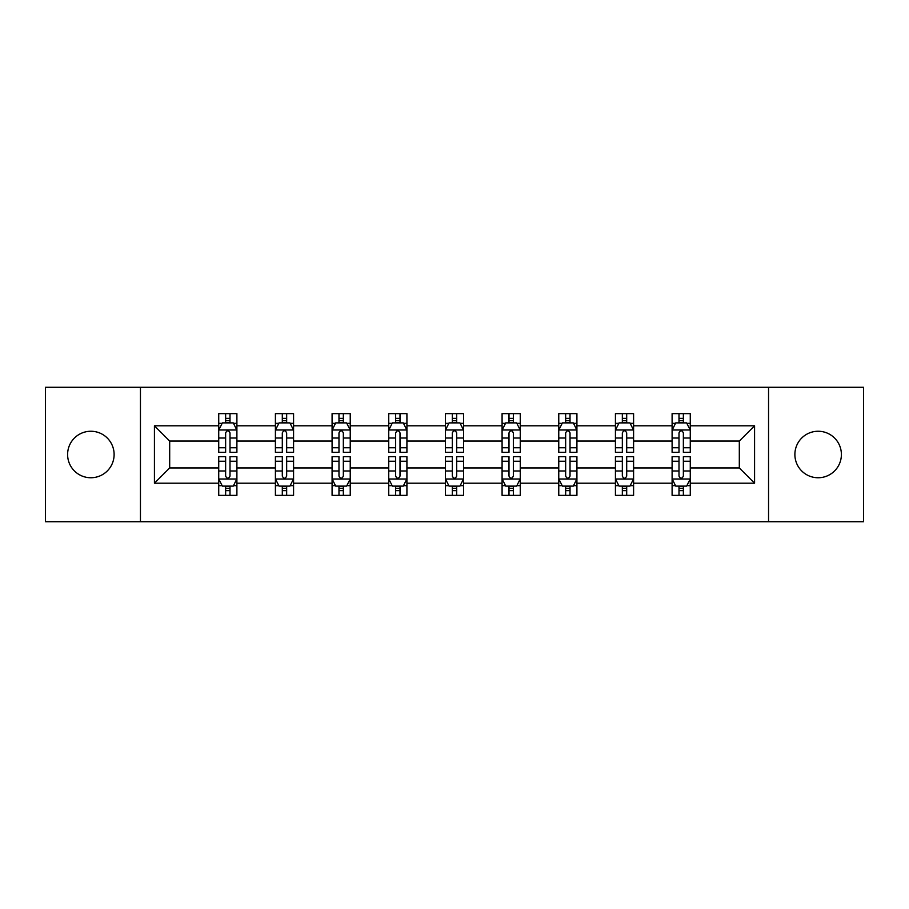 <?xml version="1.0" encoding="UTF-8"?>
<svg xmlns="http://www.w3.org/2000/svg" width="909" height="909" viewBox="0 0 909 909"><rect width="100%" height="100%" fill="white"/><g stroke="black" fill="none" stroke-linecap="round" stroke-linejoin="round"><path stroke-width="1.36" d="M818.145 431.252A23.248 23.248 0 0 0 794.886 454.5A23.248 23.248 0 0 0 818.145 477.748A23.248 23.248 0 0 0 841.393 454.5A23.248 23.248 0 0 0 818.145 431.252M90.855 431.252A23.248 23.248 0 0 0 67.607 454.5A23.248 23.248 0 0 0 90.855 477.748A23.248 23.248 0 0 0 114.114 454.5A23.248 23.248 0 0 0 90.855 431.252M768.548 387.291L45.45 387.291L45.45 521.709L863.55 521.709L863.55 387.291L768.548 387.291L768.548 521.709M690.272 483.202L690.272 467.942L739.312 467.942L754.572 483.202L690.272 483.202L690.272 495.371L683.363 495.371L683.363 486.11M140.452 521.709L140.452 387.291M672.103 483.202L633.596 483.202L633.596 467.942L672.103 467.942L672.103 495.371L690.272 495.371L690.272 485.667L686.852 485.667M633.596 483.202L633.596 495.371L626.699 495.371L626.699 486.11M615.427 483.202L576.92 483.202L576.92 467.942L615.427 467.942L615.427 495.371L633.596 495.371L633.596 485.667L630.176 485.667M576.92 483.202L576.92 495.371L570.023 495.371L570.023 486.11M558.762 483.202L520.255 483.202L520.255 467.942L558.762 467.942L558.762 495.371L576.92 495.371L576.92 485.667L573.511 485.667M520.255 483.202L520.255 495.371L513.346 495.371L513.346 486.11M502.086 483.202L463.579 483.202L463.579 467.942L502.086 467.942L502.086 495.371L520.255 495.371L520.255 485.667L516.835 485.667M463.579 483.202L463.579 495.371L456.682 495.371L456.682 486.11M445.421 483.202L406.914 483.202L406.914 467.942L445.421 467.942L445.421 495.371L463.579 495.371L463.579 485.667L460.17 485.667M406.914 483.202L406.914 495.371L400.005 495.371L400.005 486.11M388.745 483.202L350.238 483.202L350.238 467.942L388.745 467.942L388.745 495.371L406.914 495.371L406.914 485.667L403.494 485.667M350.238 483.202L350.238 495.371L343.341 495.371L343.341 486.11M332.08 483.202L293.573 483.202L293.573 467.942L332.08 467.942L332.08 495.371L350.238 495.371L350.238 485.667L346.829 485.667M293.573 483.202L293.573 495.371L286.665 495.371L286.665 486.11M275.404 483.202L236.897 483.202L236.897 467.942L275.404 467.942L275.404 495.371L293.573 495.371L293.573 485.667L290.153 485.667M236.897 483.202L236.897 495.371L230 495.371L230 486.11M218.728 483.202L154.428 483.202L154.428 425.798L218.728 425.798L218.728 441.058L169.688 441.058L169.688 467.942L218.728 467.942L218.728 495.371L236.897 495.371L236.897 485.667L233.477 485.667M222.148 423.333L218.728 423.333L218.728 413.629L218.728 425.798M225.637 422.89L225.637 413.629L218.728 413.629L236.897 413.629L236.897 425.798L275.404 425.798L275.404 413.629L293.573 413.629L293.573 425.798L332.08 425.798L332.08 413.629L350.238 413.629L350.238 425.798L388.745 425.798L388.745 413.629L406.914 413.629L406.914 425.798L445.421 425.798L445.421 413.629L463.579 413.629L463.579 425.798L502.086 425.798L502.086 413.629L520.255 413.629L520.255 425.798L558.762 425.798L558.762 413.629L576.92 413.629L576.92 425.798L615.427 425.798L615.427 413.629L633.596 413.629L633.596 425.798L672.103 425.798L672.103 413.629L690.272 413.629L690.272 425.798L754.572 425.798L754.572 483.202M672.103 425.798L672.103 441.058L633.596 441.058L633.596 425.798M615.427 425.798L615.427 441.058L576.92 441.058L576.92 425.798M558.762 425.798L558.762 441.058L520.255 441.058L520.255 425.798M502.086 425.798L502.086 441.058L463.579 441.058L463.579 425.798M445.421 425.798L445.421 441.058L406.914 441.058L406.914 425.798M388.745 425.798L388.745 441.058L350.238 441.058L350.238 425.798M332.08 425.798L332.08 441.058L293.573 441.058L293.573 425.798M275.404 425.798L275.404 441.058L236.897 441.058L236.897 425.798M154.428 425.798L169.688 441.058M739.312 467.942L739.312 441.058L690.272 441.058L690.272 425.798M679 422.708L683.363 422.708M622.335 422.708L626.699 422.708M565.659 422.708L570.023 422.708M508.995 422.708L513.346 422.708M452.318 422.708L456.682 422.708M395.654 422.708L400.005 422.708M338.977 422.708L343.341 422.708M282.301 422.708L286.665 422.708M225.637 422.708L230 422.708M225.637 486.292L230 486.292M282.301 486.292L286.665 486.292M338.977 486.292L343.341 486.292M395.654 486.292L400.005 486.292M452.318 486.292L456.682 486.292M508.995 486.292L513.346 486.292M565.659 486.292L570.023 486.292M622.335 486.292L626.699 486.292M679 486.292L683.363 486.292M169.688 467.942L154.428 483.202M754.572 425.798L739.312 441.058M230 418.356L225.637 418.356M218.728 447.762L218.728 452.318L225.637 452.318L225.637 447.762L218.728 447.762L218.728 441.058M236.897 441.058L236.897 452.318L230 452.318L230 432.889C228.545 430.082 227.091 430.082 225.637 432.889L225.637 447.762M233.477 423.333L236.897 423.333L236.897 413.629L230 413.629L230 422.89M236.897 430.162L233.261 422.89L222.364 422.89L218.728 430.162M225.637 490.644L230 490.644M236.897 461.238L236.897 456.682L230 456.682L230 461.238L236.897 461.238L236.897 467.942M218.728 467.942L218.728 456.682L225.637 456.682L225.637 476.111C227.091 478.918 228.545 478.918 230 476.111L230 461.238M222.148 485.667L218.728 485.667L218.728 495.371L225.637 495.371L225.637 486.11M218.728 478.838L222.364 486.11L233.261 486.11L236.897 478.838M286.665 418.356L282.301 418.356M278.824 423.333L275.404 423.333L275.404 413.629L282.301 413.629L282.301 422.89M275.404 447.762L275.404 452.318L282.301 452.318L282.301 447.762L275.404 447.762L275.404 441.058M293.573 441.058L293.573 452.318L286.665 452.318L286.665 432.889C285.21 430.082 283.767 430.082 282.301 432.889L282.301 447.762M290.153 423.333L293.573 423.333L293.573 413.629L286.665 413.629L286.665 422.89M293.573 430.162L289.937 422.89L279.04 422.89L275.404 430.162M343.341 418.356L338.977 418.356M335.489 423.333L332.08 423.333L332.08 413.629L338.977 413.629L338.977 422.89M332.08 447.762L332.08 452.318L338.977 452.318L338.977 447.762L332.08 447.762L332.08 441.058M350.238 441.058L350.238 452.318L343.341 452.318L343.341 432.889C341.886 430.082 340.432 430.082 338.977 432.889L338.977 447.762M346.829 423.333L350.238 423.333L350.238 413.629L343.341 413.629L343.341 422.89M350.238 430.162L346.602 422.89L335.705 422.89L332.08 430.162M282.301 490.644L286.665 490.644M293.573 461.238L293.573 456.682L286.665 456.682L286.665 461.238L293.573 461.238L293.573 467.942M275.404 467.942L275.404 456.682L282.301 456.682L282.301 476.111C283.756 478.918 285.21 478.918 286.665 476.111L286.665 461.238M278.824 485.667L275.404 485.667L275.404 495.371L282.301 495.371L282.301 486.11M275.404 478.838L279.04 486.11L289.937 486.11L293.573 478.838M338.977 490.644L343.341 490.644M350.238 461.238L350.238 456.682L343.341 456.682L343.341 461.238L350.238 461.238L350.238 467.942M332.08 467.942L332.08 456.682L338.977 456.682L338.977 476.111C340.432 478.918 341.886 478.918 343.341 476.111L343.341 461.238M335.489 485.667L332.08 485.667L332.08 495.371L338.977 495.371L338.977 486.11M332.08 478.838L335.705 486.11L346.602 486.11L350.238 478.838M400.005 418.356L395.654 418.356M392.165 423.333L388.745 423.333L388.745 413.629L395.654 413.629L395.654 422.89M388.745 447.762L388.745 452.318L395.654 452.318L395.654 447.762L388.745 447.762L388.745 441.058M406.914 441.058L406.914 452.318L400.005 452.318L400.005 432.889C398.562 430.082 397.108 430.082 395.654 432.889L395.654 447.762M403.494 423.333L406.914 423.333L406.914 413.629L400.005 413.629L400.005 422.89M406.914 430.162L403.278 422.89L392.381 422.89L388.745 430.162M395.654 490.644L400.005 490.644M406.914 461.238L406.914 456.682L400.005 456.682L400.005 461.238L406.914 461.238L406.914 467.942M388.745 467.942L388.745 456.682L395.654 456.682L395.654 476.111C397.097 478.918 398.551 478.918 400.005 476.111L400.005 461.238M392.165 485.667L388.745 485.667L388.745 495.371L395.654 495.371L395.654 486.11M388.745 478.838L392.381 486.11L403.278 486.11L406.914 478.838M456.682 418.356L452.318 418.356M448.83 423.333L445.421 423.333L445.421 413.629L452.318 413.629L452.318 422.89M445.421 447.762L445.421 452.318L452.318 452.318L452.318 447.762L445.421 447.762L445.421 441.058M463.579 441.058L463.579 452.318L456.682 452.318L456.682 432.889C455.227 430.082 453.773 430.082 452.318 432.889L452.318 447.762M460.17 423.333L463.579 423.333L463.579 413.629L456.682 413.629L456.682 422.89M463.579 430.162L459.954 422.89L449.046 422.89L445.421 430.162M452.318 490.644L456.682 490.644M463.579 461.238L463.579 456.682L456.682 456.682L456.682 461.238L463.579 461.238L463.579 467.942M445.421 467.942L445.421 456.682L452.318 456.682L452.318 476.111C453.773 478.918 455.227 478.918 456.682 476.111L456.682 461.238M448.83 485.667L445.421 485.667L445.421 495.371L452.318 495.371L452.318 486.11M445.421 478.838L449.046 486.11L459.954 486.11L463.579 478.838M513.346 418.356L508.995 418.356M505.506 423.333L502.086 423.333L502.086 413.629L508.995 413.629L508.995 422.89M502.086 447.762L502.086 452.318L508.995 452.318L508.995 447.762L502.086 447.762L502.086 441.058M520.255 441.058L520.255 452.318L513.346 452.318L513.346 432.889C511.903 430.082 510.449 430.082 508.995 432.889L508.995 447.762M516.835 423.333L520.255 423.333L520.255 413.629L513.346 413.629L513.346 422.89M520.255 430.162L516.619 422.89L505.722 422.89L502.086 430.162M508.995 490.644L513.346 490.644M520.255 461.238L520.255 456.682L513.346 456.682L513.346 461.238L520.255 461.238L520.255 467.942M502.086 467.942L502.086 456.682L508.995 456.682L508.995 476.111C510.438 478.918 511.892 478.918 513.346 476.111L513.346 461.238M505.506 485.667L502.086 485.667L502.086 495.371L508.995 495.371L508.995 486.11M502.086 478.838L505.722 486.11L516.619 486.11L520.255 478.838M570.023 418.356L565.659 418.356M562.171 423.333L558.762 423.333L558.762 413.629L565.659 413.629L565.659 422.89M558.762 447.762L558.762 452.318L565.659 452.318L565.659 447.762L558.762 447.762L558.762 441.058M576.92 441.058L576.92 452.318L570.023 452.318L570.023 432.889C568.568 430.082 567.114 430.082 565.659 432.889L565.659 447.762M573.511 423.333L576.92 423.333L576.92 413.629L570.023 413.629L570.023 422.89M576.92 430.162L573.295 422.89L562.398 422.89L558.762 430.162M565.659 490.644L570.023 490.644M576.92 461.238L576.92 456.682L570.023 456.682L570.023 461.238L576.92 461.238L576.92 467.942M558.762 467.942L558.762 456.682L565.659 456.682L565.659 476.111C567.114 478.918 568.568 478.918 570.023 476.111L570.023 461.238M562.171 485.667L558.762 485.667L558.762 495.371L565.659 495.371L565.659 486.11M558.762 478.838L562.398 486.11L573.295 486.11L576.92 478.838M626.699 418.356L622.335 418.356M618.847 423.333L615.427 423.333L615.427 413.629L622.335 413.629L622.335 422.89M615.427 447.762L615.427 452.318L622.335 452.318L622.335 447.762L615.427 447.762L615.427 441.058M633.596 441.058L633.596 452.318L626.699 452.318L626.699 432.889C625.244 430.082 623.79 430.082 622.335 432.889L622.335 447.762M630.176 423.333L633.596 423.333L633.596 413.629L626.699 413.629L626.699 422.89M633.596 430.162L629.96 422.89L619.063 422.89L615.427 430.162M622.335 490.644L626.699 490.644M633.596 461.238L633.596 456.682L626.699 456.682L626.699 461.238L633.596 461.238L633.596 467.942M615.427 467.942L615.427 456.682L622.335 456.682L622.335 476.111C623.79 478.918 625.233 478.918 626.699 476.111L626.699 461.238M618.847 485.667L615.427 485.667L615.427 495.371L622.335 495.371L622.335 486.11M615.427 478.838L619.063 486.11L629.96 486.11L633.596 478.838M683.363 418.356L679 418.356M675.523 423.333L672.103 423.333L672.103 413.629L679 413.629L679 422.89M672.103 447.762L672.103 452.318L679 452.318L679 447.762L672.103 447.762L672.103 441.058M690.272 441.058L690.272 452.318L683.363 452.318L683.363 432.889C681.909 430.082 680.455 430.082 679 432.889L679 447.762M686.852 423.333L690.272 423.333L690.272 413.629L683.363 413.629L683.363 422.89M690.272 430.162L686.636 422.89L675.739 422.89L672.103 430.162M679 490.644L683.363 490.644M690.272 461.238L690.272 456.682L683.363 456.682L683.363 461.238L690.272 461.238L690.272 467.942M672.103 467.942L672.103 456.682L679 456.682L679 476.111C680.455 478.918 681.909 478.918 683.363 476.111L683.363 461.238M675.523 485.667L672.103 485.667L672.103 495.371L679 495.371L679 486.11M672.103 478.838L675.739 486.11L686.636 486.11L690.272 478.838M236.806 429.98L218.819 429.98M236.897 447.762L230 447.762M225.637 438.024L218.728 438.024M236.897 438.024L230 438.024M230 420.662L225.637 420.662M218.819 479.02L236.806 479.02M218.728 461.238L225.637 461.238M230 470.976L236.897 470.976M218.728 470.976L225.637 470.976M225.637 488.338L230 488.338M293.482 429.98L275.495 429.98M293.573 447.762L286.665 447.762M282.301 438.024L275.404 438.024M293.573 438.024L286.665 438.024M286.665 420.662L282.301 420.662M350.147 429.98L332.171 429.98M350.238 447.762L343.341 447.762M338.977 438.024L332.08 438.024M350.238 438.024L343.341 438.024M343.341 420.662L338.977 420.662M275.495 479.02L293.482 479.02M275.404 461.238L282.301 461.238M286.665 470.976L293.573 470.976M275.404 470.976L282.301 470.976M282.301 488.338L286.665 488.338M332.171 479.02L350.147 479.02M332.08 461.238L338.977 461.238M343.341 470.976L350.238 470.976M332.08 470.976L338.977 470.976M338.977 488.338L343.341 488.338M406.823 429.98L388.836 429.98M406.914 447.762L400.005 447.762M395.654 438.024L388.745 438.024M406.914 438.024L400.005 438.024M400.005 420.662L395.654 420.662M388.836 479.02L406.823 479.02M388.745 461.238L395.654 461.238M400.005 470.976L406.914 470.976M388.745 470.976L395.654 470.976M395.654 488.338L400.005 488.338M463.488 429.98L445.512 429.98M463.579 447.762L456.682 447.762M452.318 438.024L445.421 438.024M463.579 438.024L456.682 438.024M456.682 420.662L452.318 420.662M445.512 479.02L463.488 479.02M445.421 461.238L452.318 461.238M456.682 470.976L463.579 470.976M445.421 470.976L452.318 470.976M452.318 488.338L456.682 488.338M520.164 429.98L502.177 429.98M520.255 447.762L513.346 447.762M508.995 438.024L502.086 438.024M520.255 438.024L513.346 438.024M513.346 420.662L508.995 420.662M502.177 479.02L520.164 479.02M502.086 461.238L508.995 461.238M513.346 470.976L520.255 470.976M502.086 470.976L508.995 470.976M508.995 488.338L513.346 488.338M576.829 429.98L558.853 429.98M576.92 447.762L570.023 447.762M565.659 438.024L558.762 438.024M576.92 438.024L570.023 438.024M570.023 420.662L565.659 420.662M558.853 479.02L576.829 479.02M558.762 461.238L565.659 461.238M570.023 470.976L576.92 470.976M558.762 470.976L565.659 470.976M565.659 488.338L570.023 488.338M633.505 429.98L615.518 429.98M633.596 447.762L626.699 447.762M622.335 438.024L615.427 438.024M633.596 438.024L626.699 438.024M626.699 420.662L622.335 420.662M615.518 479.02L633.505 479.02M615.427 461.238L622.335 461.238M626.699 470.976L633.596 470.976M615.427 470.976L622.335 470.976M622.335 488.338L626.699 488.338M690.181 429.98L672.194 429.98M690.272 447.762L683.363 447.762M679 438.024L672.103 438.024M690.272 438.024L683.363 438.024M683.363 420.662L679 420.662M672.194 479.02L690.181 479.02M672.103 461.238L679 461.238M683.363 470.976L690.272 470.976M672.103 470.976L679 470.976M679 488.338L683.363 488.338"/></g></svg>
